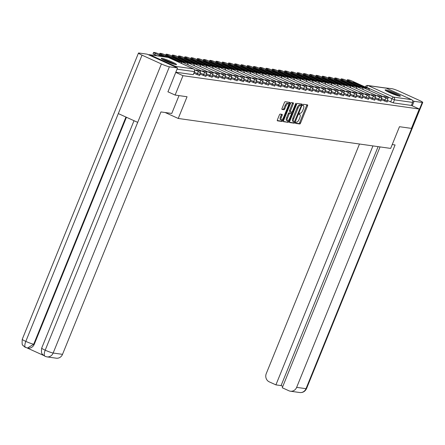 <?xml version="1.0" encoding="UTF-8"?>
<svg xmlns="http://www.w3.org/2000/svg" width="445" height="445" viewBox="0 0 445 445"><rect width="100%" height="100%" fill="white"/><g stroke="black" fill="none" stroke-linecap="round" stroke-linejoin="round"><path stroke-width="0.67" d="M295.597 122.687L295.597 123.393L299.774 123.983A1.035 0.384 114.4 0 0 300.559 123.081L307.54 105.882A1.035 0.384 114.4 0 0 307.578 104.881A1.035 0.384 114.4 0 0 307.54 104.87L303.357 104.28L302.789 105.61L303.357 105.693A3.315 1.224 114.4 0 1 303.484 105.732A3.315 1.224 114.4 0 1 303.373 108.93L302.789 110.36A3.315 1.224 114.4 0 1 300.292 113.241L299.752 113.169L299.201 113.798L299.179 114.499L299.746 114.582A3.315 1.224 114.4 0 1 299.874 114.621A3.315 1.224 114.4 0 1 299.763 117.819L299.185 119.249A3.315 1.224 114.4 0 1 296.682 122.13L296.142 122.052L295.597 122.687M399.721 96.198A8.238 0.829 22.1 0 0 400.383 96.137A8.238 0.829 22.1 0 0 394.498 92.872A8.238 0.829 22.1 0 0 385.782 89.873A8.238 0.829 22.1 0 0 385.12 89.94A8.238 0.829 22.1 0 0 390.999 93.205A8.238 0.829 22.1 0 0 399.721 96.198M175.842 64.625A8.238 0.829 22.1 0 0 176.504 64.564A8.238 0.829 22.1 0 0 170.619 61.299A8.238 0.829 22.1 0 0 161.897 58.306A8.238 0.829 22.1 0 0 161.235 58.367A8.238 0.829 22.1 0 0 167.12 61.633A8.238 0.829 22.1 0 0 175.842 64.625M280.155 114.092A1.035 0.384 114.4 0 0 279.371 114.994L277.413 119.816A1.035 0.384 114.4 0 0 277.38 120.817A1.035 0.384 114.4 0 0 277.419 120.829L282.058 121.485A1.035 0.384 114.4 0 0 282.842 120.584L289.829 103.379A1.035 0.384 114.4 0 0 289.862 102.383A1.035 0.384 114.4 0 0 289.823 102.372L285.178 101.716A1.035 0.384 114.4 0 0 284.399 102.617L282.03 108.447A1.035 0.384 114.4 0 0 281.997 109.448A1.035 0.384 114.4 0 0 282.035 109.459L284.021 109.737A1.035 0.384 114.4 0 0 284.806 108.836L285.979 105.943A2.776 1.024 114.4 0 1 288.176 103.568A2.776 1.024 114.4 0 1 288.082 106.244L283.482 117.569A2.776 1.024 114.4 0 1 281.285 119.944A2.776 1.024 114.4 0 1 281.379 117.269L282.147 115.383A1.035 0.384 114.4 0 0 282.18 114.382A1.035 0.384 114.4 0 0 282.141 114.371L280.155 114.092M419.285 109.014L411.419 128.388L399.476 126.703L390.666 148.413L178.239 118.459L187.056 96.749L175.119 95.063L182.984 75.689L419.285 109.014L411.375 105.426L412.604 102.406L394.454 99.847L365.417 86.769L365.306 87.048M289.645 121.541A1.035 0.384 114.4 0 0 289.612 122.542A1.035 0.384 114.4 0 0 289.651 122.553L294.29 123.209A1.035 0.384 114.4 0 0 295.074 122.308L302.055 105.109A1.035 0.384 114.4 0 0 302.094 104.108A1.035 0.384 114.4 0 0 302.049 104.097L297.41 103.44A1.035 0.384 114.4 0 0 296.631 104.341L289.645 121.541M288.176 122.347L283.532 121.691A1.035 0.384 114.4 0 1 283.493 121.68A1.035 0.384 114.4 0 1 283.532 120.678L290.513 103.479A1.035 0.384 114.4 0 1 291.297 102.578L293.283 102.856A1.035 0.384 114.4 0 1 293.322 102.873A1.035 0.384 114.4 0 1 293.288 103.869L290.452 110.844A1.035 0.384 114.4 0 0 290.418 111.845A1.035 0.384 114.4 0 0 290.457 111.856L291.775 112.04A1.035 0.384 114.4 0 0 292.56 111.144L295.508 103.88L296.081 103.257L296.059 103.958L288.955 121.446A1.035 0.384 114.4 0 1 288.176 122.347L283.37 121.39M176.309 67.395A2.114 1.952 -82 0 0 175.302 66.327L150.015 54.852A2.114 1.952 -82 0 0 148.591 54.824M175.119 95.063L167.86 91.77M182.984 75.689L175.725 72.396M411.375 105.426L393.23 102.867L387.678 100.598M386.316 88.177L368.165 85.618A2.114 1.952 -82 0 0 367.67 85.473L385.821 88.032A2.114 1.952 98 0 1 386.316 88.177L411.603 99.647A2.114 1.952 98 0 1 412.604 102.406M196.885 74.621L197.319 73.547L200.078 74.454L199.644 75.528L193.948 73.286M203.137 75.5L203.571 74.432L206.33 75.338L205.896 76.407L200.172 74.159M209.384 76.384L209.823 75.311L212.577 76.217L212.143 77.291L206.424 75.038M215.636 77.263L216.07 76.19L218.829 77.102L218.395 78.17L212.677 75.923M221.888 78.142L222.322 77.074L225.081 77.981L224.642 79.054L218.923 76.801M228.135 79.026L228.569 77.953L231.328 78.865L230.894 79.933L225.176 77.68M234.387 79.905L234.821 78.837L237.58 79.744L237.146 80.818L231.428 78.565M240.634 80.79L241.073 79.716L243.832 80.623L243.393 81.696L237.674 79.444M246.886 81.669L247.32 80.601L250.079 81.507L249.645 82.575L243.927 80.328M253.138 82.553L253.572 81.48L256.331 82.386L255.897 83.46L250.173 81.207M259.385 83.432L259.819 82.364L262.578 83.271L262.144 84.339L256.426 82.091M265.637 84.316L266.071 83.243L268.83 84.15L268.396 85.223L262.678 82.97M271.889 85.195L272.323 84.127L275.082 85.034L274.643 86.102L268.925 83.855M278.136 86.08L278.57 85.006L281.329 85.913L280.895 86.986L275.177 84.734M284.388 86.959L284.822 85.885L287.581 86.797L287.147 87.865L281.424 85.618M290.635 87.837L291.075 86.769L293.828 87.676L293.394 88.75L287.676 86.497M296.887 88.722L297.321 87.648L300.08 88.561L299.646 89.629L293.928 87.376M303.14 89.601L303.573 88.533L306.332 89.439L305.893 90.513L300.175 88.26M309.386 90.485L309.82 89.412L312.579 90.318L312.145 91.392L306.427 89.139M315.639 91.364L316.072 90.296L318.831 91.203L318.397 92.271L312.679 90.023M321.885 92.249L322.325 91.175L325.078 92.082L324.644 93.155L318.926 90.902M328.137 93.127L328.571 92.059L331.33 92.966L330.896 94.034L325.178 91.787M334.39 94.012L334.824 92.938L337.583 93.845L337.149 94.918L331.425 92.666M340.636 94.891L341.07 93.823L343.829 94.729L343.395 95.797L337.677 93.55M346.889 95.775L347.322 94.702L350.082 95.608L349.648 96.682L343.929 94.429M353.135 96.654L353.575 95.58L356.334 96.493L355.894 97.561L350.176 95.308M359.388 97.533L359.821 96.465L362.58 97.372L362.147 98.445L356.428 96.192M365.64 98.417L366.074 97.344L368.833 98.256L368.399 99.324L362.675 97.071M371.887 99.296L372.326 98.228L375.079 99.135L374.646 100.203L368.927 97.956M378.139 100.181L378.573 99.107L381.332 100.014L380.898 101.087L375.18 98.835M384.391 101.06L384.825 99.992L387.584 100.898L387.144 101.966L381.426 99.719M178.239 118.459L165.162 112.524M175.803 72.207L193.225 74.66L194.621 71.628L177.032 69.186M299.096 114.287A3.315 1.224 114.4 0 0 299.09 114.282L299.746 114.582M303.357 105.693L302.7 105.398A3.315 1.224 114.4 0 0 302.7 105.393L303.484 105.732M295.486 123.098L298.884 123.577A1.035 0.384 114.4 0 0 299.663 122.675L306.649 105.476A1.035 0.384 114.4 0 0 306.805 104.764M300.92 105.298L301.165 104.703A1.035 0.384 114.4 0 0 301.321 103.991M289.484 122.253L293.394 122.803A1.035 0.384 114.4 0 0 294.178 121.902L294.228 121.785M294.401 121.808L301.081 106.082L301.104 105.382L300.503 105.293A3.315 1.224 114.4 0 0 298.005 108.174L293.811 118.492A3.315 1.224 114.4 0 0 293.7 121.691A3.315 1.224 114.4 0 0 293.828 121.73L294.401 121.808M300.236 104.992L301.076 105.37M292.938 121.324A3.315 1.224 114.4 0 1 292.81 121.285A3.315 1.224 114.4 0 1 292.921 118.086L297.11 107.768A3.315 1.224 114.4 0 1 299.613 104.887L300.18 104.964M290.385 111.823L289.567 111.45A1.035 0.384 114.4 0 1 289.523 111.439A1.035 0.384 114.4 0 1 289.561 110.438L292.393 103.463A1.035 0.384 114.4 0 0 292.554 102.756M291.72 112.034L291.186 113.353M288.316 120.417L288.065 121.04L288.955 121.446M287.514 118.086A2.776 1.024 114.4 0 0 287.42 120.756A2.776 1.024 114.4 0 0 289.617 118.381L291.236 114.393A1.035 0.384 114.4 0 0 291.275 113.392A1.035 0.384 114.4 0 0 291.236 113.38L289.918 113.197A1.035 0.384 114.4 0 0 289.133 114.092L287.514 118.086L286.619 117.68A2.776 1.024 114.4 0 0 286.53 120.35L287.42 120.756M290.413 113.008A1.035 0.384 114.4 0 0 290.379 112.986A1.035 0.384 114.4 0 0 290.34 112.974L291.236 113.38M286.619 117.68L288.243 113.692A1.035 0.384 114.4 0 1 289.022 112.791L290.34 112.974M287.281 121.941A1.035 0.384 114.4 0 0 288.065 121.04M281.285 119.944L280.394 119.538A2.776 1.024 114.4 0 1 280.483 116.863L281.251 114.977A1.035 0.384 114.4 0 0 281.412 114.27M288.176 103.568L287.281 103.162A2.776 1.024 114.4 0 0 285.084 105.543L285.979 105.943M281.874 109.153L283.131 109.331A1.035 0.384 114.4 0 0 283.91 108.43L285.084 105.543M288.482 104.08L288.933 102.979A1.035 0.384 114.4 0 0 289.089 102.267M277.257 120.528L281.168 121.079A1.035 0.384 114.4 0 0 281.946 120.178L282.18 119.599M364.7 87.326A6.547 0.656 22.1 0 0 365.223 87.276L354.843 82.57A6.547 0.656 -157.9 0 0 353.002 82.308L363.381 87.02A6.547 0.656 22.1 0 0 364.7 87.326M383.418 96.782L383.557 96.437L388.285 97.472L387.562 99.257M384.719 96.966L384.58 97.31M383.557 96.437L388.285 97.472M364.433 87.765L367.998 88.266L352.629 81.296A3.171 0.317 22.1 0 0 348.747 79.911L347.584 79.744A3.171 0.317 22.1 0 0 347.328 79.772A3.171 0.317 22.1 0 0 349.064 80.795L364.433 87.765A2.642 2.436 98 0 1 365.44 88.627M367.998 88.266A2.642 2.436 98 0 1 369.45 90.446M354.648 83.054L354.843 82.57M392.234 144.547L395.082 144.948L296.648 387.367L306.004 388.685L422.227 102.456L414.072 101.31L412.242 105.821M359.482 144.019L266.266 373.583A6.336 5.852 -82 0 0 269.253 381.855L275.911 384.875L372.943 145.916M422.227 102.456A6.497 0.651 22.1 0 0 422.75 102.411A6.497 0.651 22.1 0 0 419.196 100.314L399.805 91.514A6.497 0.651 22.1 0 0 391.845 88.677L384.352 87.826M412.571 100.626L414.072 101.31M380.052 146.917L282.258 387.756L288.916 390.777A6.336 5.852 -82 0 0 290.401 391.211A6.336 5.852 -82 0 0 296.648 387.367M378.111 146.644L281.079 385.604L282.809 386.388M281.079 385.604L275.911 384.875M179.007 95.614L171.764 113.458L160.945 111.929L62.511 354.348A6.336 5.852 98 0 1 56.265 358.192L46.909 356.873A6.336 5.852 98 0 0 53.155 353.03L62.511 354.348M142.027 55.163L118.309 113.581L137.7 122.375L161.418 63.963L142.027 55.163A6.497 0.651 22.1 0 1 138.473 53.066A6.497 0.651 22.1 0 1 138.996 53.022L147.15 54.168L177.533 67.951L167.965 91.82M161.418 63.963A6.497 0.651 22.1 0 0 169.378 66.8L177.533 67.951M27.223 348.012L43.582 355.433M126.441 117.269L34.259 344.285A6.336 5.852 98 0 1 28.013 348.129L27.473 348.051L33.72 344.213L34.259 344.285M137.7 122.375L45.195 350.187C43.877 353.747 43.905 355.811 45.268 356.384L43.276 355.171C42.642 353.669 40.89 355.121 41.685 348.112A6.497 0.651 22.1 0 0 45.195 350.187A6.497 0.651 22.1 0 0 53.155 353.03L169.378 66.8M138.473 53.066L22.25 339.296A6.497 0.651 22.1 0 0 25.804 341.393C24.481 344.947 24.492 347.005 25.838 347.573M27.473 348.051L24.492 346.878L22.89 345.253C22.167 345.476 21.955 343.49 22.25 339.296M386.638 91.119A7.131 0.718 -157.9 0 1 395.138 94.195A7.131 0.718 -157.9 0 1 398.47 95.925M395.177 94.857A6.603 0.662 22.1 0 0 394.743 94.657A6.603 0.662 22.1 0 0 389.742 92.649M399.132 96.087A8.182 0.823 22.1 0 0 395.538 94.257A8.182 0.823 22.1 0 0 386.049 90.774M162.759 59.547A7.131 0.718 -157.9 0 1 171.258 62.628A7.131 0.718 -157.9 0 1 174.59 64.353M171.292 63.285A6.603 0.662 22.1 0 0 170.858 63.084A6.603 0.662 22.1 0 0 165.863 61.082M175.252 64.519A8.182 0.823 22.1 0 0 171.659 62.684A8.182 0.823 22.1 0 0 162.164 59.202M358.447 86.447A6.547 0.656 22.1 0 0 358.976 86.397L348.596 81.691A6.547 0.656 -157.9 0 0 346.75 81.429L357.129 86.135A6.547 0.656 22.1 0 0 358.447 86.447M377.171 95.903L377.31 95.558L382.032 96.587L381.309 98.373M378.467 96.087L378.328 96.426M377.31 95.558L382.032 96.587M358.186 86.886L361.752 87.387L346.382 80.412A3.171 0.317 22.1 0 0 342.5 79.026L341.337 78.865A3.171 0.317 22.1 0 0 341.081 78.887A3.171 0.317 22.1 0 0 342.817 79.911L358.186 86.886A2.642 2.436 98 0 1 359.187 87.743M361.752 87.387A2.642 2.436 98 0 1 363.198 89.562M348.396 82.175L348.596 81.691M352.195 85.562A6.547 0.656 22.1 0 0 352.724 85.518L342.344 80.806A6.547 0.656 -157.9 0 0 340.503 80.545L350.882 85.256A6.547 0.656 22.1 0 0 352.195 85.562M370.919 95.019L371.058 94.679L375.786 95.708L375.057 97.494M372.22 95.202L372.081 95.547M371.058 94.679L375.786 95.708M351.934 86.002L355.499 86.502L340.13 79.533A3.171 0.317 22.1 0 0 336.248 78.148L335.085 77.981A3.171 0.317 22.1 0 0 334.829 78.009A3.171 0.317 22.1 0 0 336.565 79.032L351.934 86.002A2.642 2.436 98 0 1 352.941 86.864M355.499 86.502A2.642 2.436 98 0 1 356.946 88.683M342.149 81.296L342.344 80.806M345.949 84.684A6.547 0.656 22.1 0 0 346.471 84.633L336.092 79.928A6.547 0.656 -157.9 0 0 334.251 79.666L344.63 84.372A6.547 0.656 22.1 0 0 345.949 84.684M364.666 94.14L364.805 93.795L369.534 94.824L368.81 96.61M365.968 94.323L365.829 94.663M364.805 93.795L369.534 94.824M345.682 85.123L349.247 85.624L333.878 78.654A3.171 0.317 22.1 0 0 329.995 77.263L328.833 77.102A3.171 0.317 22.1 0 0 328.582 77.124A3.171 0.317 22.1 0 0 330.312 78.148L345.682 85.123A2.642 2.436 98 0 1 346.688 85.98M349.247 85.624A2.642 2.436 98 0 1 350.699 87.799M335.897 80.412L336.092 79.928M339.696 83.799A6.547 0.656 22.1 0 0 340.225 83.755L329.845 79.043A6.547 0.656 -157.9 0 0 328.004 78.782L338.384 83.493A6.547 0.656 22.1 0 0 339.696 83.799M358.42 93.255L358.559 92.916L363.287 93.945L362.558 95.731M359.721 93.439L359.582 93.784M358.559 92.916L363.287 93.945M339.435 84.239L343 84.745L327.631 77.769A3.171 0.317 22.1 0 0 323.749 76.384L322.586 76.223A3.171 0.317 22.1 0 0 322.33 76.245A3.171 0.317 22.1 0 0 324.066 77.269L339.435 84.239A2.642 2.436 98 0 1 340.436 85.101M343 84.745A2.642 2.436 98 0 1 344.447 86.92M329.645 79.533L329.845 79.043M333.45 82.92A6.547 0.656 22.1 0 0 333.973 82.87L323.593 78.164A6.547 0.656 -157.9 0 0 321.752 77.903L332.131 82.609A6.547 0.656 22.1 0 0 333.45 82.92M352.167 92.376L352.307 92.032L357.035 93.061L356.311 94.846M353.469 92.56L353.33 92.905M352.307 92.032L357.035 93.061M333.183 83.36L336.748 83.86L321.379 76.89A3.171 0.317 22.1 0 0 317.496 75.505L316.334 75.338A3.171 0.317 22.1 0 0 316.078 75.361A3.171 0.317 22.1 0 0 317.813 76.384L333.183 83.36A2.642 2.436 98 0 1 334.189 84.222M336.748 83.86A2.642 2.436 98 0 1 338.2 86.041M323.398 78.648L323.593 78.164M327.197 82.041A6.547 0.656 22.1 0 0 327.726 81.991L317.346 77.28A6.547 0.656 -157.9 0 0 315.499 77.024L325.879 81.73A6.547 0.656 22.1 0 0 327.197 82.041M345.915 91.492L346.054 91.153L350.782 92.182L350.059 93.967M347.217 91.681L347.078 92.02M346.054 91.153L350.782 92.182M326.936 82.475L330.502 82.981L315.127 76.006A3.171 0.317 22.1 0 0 311.244 74.621L310.087 74.46A3.171 0.317 22.1 0 0 309.831 74.482A3.171 0.317 22.1 0 0 311.561 75.505L326.936 82.475A2.642 2.436 98 0 1 327.937 83.337M330.502 82.981A2.642 2.436 98 0 1 331.948 85.156M317.146 77.769L317.346 77.28M320.945 81.157A6.547 0.656 22.1 0 0 321.474 81.107L311.094 76.401A6.547 0.656 -157.9 0 0 309.253 76.139L319.632 80.851A6.547 0.656 22.1 0 0 320.945 81.157M339.668 90.613L339.808 90.268L344.536 91.297L343.807 93.088M340.97 90.797L340.831 91.142M339.808 90.268L344.536 91.297M320.684 81.596L324.249 82.097L308.88 75.127A3.171 0.317 22.1 0 0 304.997 73.742L303.835 73.575A3.171 0.317 22.1 0 0 303.579 73.603A3.171 0.317 22.1 0 0 305.315 74.621L320.684 81.596A2.642 2.436 98 0 1 321.691 82.459M324.249 82.097A2.642 2.436 98 0 1 325.695 84.277M310.899 76.885L311.094 76.401M314.698 80.278A6.547 0.656 22.1 0 0 315.221 80.228L304.842 75.516A6.547 0.656 -157.9 0 0 303.001 75.261L313.38 79.966A6.547 0.656 22.1 0 0 314.698 80.278M333.416 89.734L333.555 89.389L338.283 90.418L337.56 92.204M334.718 89.918L334.579 90.257M333.555 89.389L338.283 90.418M314.431 80.712L317.997 81.218L302.628 74.243A3.171 0.317 22.1 0 0 298.745 72.858L297.583 72.696A3.171 0.317 22.1 0 0 297.332 72.719A3.171 0.317 22.1 0 0 299.062 73.742L314.431 80.712A2.642 2.436 98 0 1 315.438 81.574M317.997 81.218A2.642 2.436 98 0 1 319.449 83.393M304.647 76.006L304.842 75.516M308.446 79.394A6.547 0.656 22.1 0 0 308.975 79.343L298.595 74.638A6.547 0.656 -157.9 0 0 296.748 74.376L307.128 79.088A6.547 0.656 22.1 0 0 308.446 79.394M327.17 88.85L327.309 88.505L332.037 89.54L331.308 91.325M328.466 89.033L328.327 89.378M327.309 88.505L332.037 89.54M308.185 79.833L311.75 80.334L296.381 73.364A3.171 0.317 22.1 0 0 292.499 71.979L291.336 71.812A3.171 0.317 22.1 0 0 291.08 71.84A3.171 0.317 22.1 0 0 292.816 72.858L308.185 79.833A2.642 2.436 98 0 1 309.186 80.695M311.75 80.334A2.642 2.436 98 0 1 313.197 82.514M298.395 75.122L298.595 74.638M302.2 78.515A6.547 0.656 22.1 0 0 302.722 78.465L292.343 73.753A6.547 0.656 -157.9 0 0 290.502 73.497L300.881 78.203A6.547 0.656 22.1 0 0 302.2 78.515M320.917 87.971L321.056 87.626L325.784 88.655L325.061 90.441M322.219 88.154L322.08 88.494M321.056 87.626L325.784 88.655M301.933 78.949L305.498 79.455L290.129 72.479A3.171 0.317 22.1 0 0 286.246 71.094L285.084 70.933A3.171 0.317 22.1 0 0 284.828 70.955A3.171 0.317 22.1 0 0 286.563 71.979L301.933 78.949A2.642 2.436 98 0 1 302.939 79.811M305.498 79.455A2.642 2.436 98 0 1 306.944 81.63M292.148 74.243L292.343 73.753M295.947 77.63A6.547 0.656 22.1 0 0 296.476 77.58L286.096 72.874A6.547 0.656 -157.9 0 0 284.249 72.613L294.629 77.324A6.547 0.656 22.1 0 0 295.947 77.63M314.665 87.087L314.804 86.747L319.532 87.776L318.809 89.562M315.967 87.27L315.828 87.615M314.804 86.747L319.532 87.776M295.686 78.07L299.251 78.57L283.877 71.6A3.171 0.317 22.1 0 0 279.994 70.215L278.837 70.049A3.171 0.317 22.1 0 0 278.581 70.076A3.171 0.317 22.1 0 0 280.311 71.1L295.686 78.07A2.642 2.436 98 0 1 296.687 78.932M299.251 78.57A2.642 2.436 98 0 1 300.698 80.751M285.896 73.358L286.096 72.874M289.695 76.751A6.547 0.656 22.1 0 0 290.223 76.701L279.844 71.995A6.547 0.656 -157.9 0 0 278.003 71.734L288.382 76.44A6.547 0.656 22.1 0 0 289.695 76.751M308.418 86.208L308.557 85.863L313.286 86.892L312.557 88.677M309.72 86.391L309.581 86.73M308.557 85.863L313.286 86.892M289.434 77.191L292.999 77.691L277.63 70.722A3.171 0.317 22.1 0 0 273.747 69.331L272.585 69.17A3.171 0.317 22.1 0 0 272.329 69.192A3.171 0.317 22.1 0 0 274.064 70.215L289.434 77.191A2.642 2.436 98 0 1 290.435 78.047M292.999 77.691A2.642 2.436 98 0 1 294.445 79.866M279.644 72.479L279.844 71.995M283.448 75.867A6.547 0.656 22.1 0 0 283.971 75.822L273.592 71.111A6.547 0.656 -157.9 0 0 271.75 70.85L282.13 75.561A6.547 0.656 22.1 0 0 283.448 75.867M302.166 85.323L302.305 84.984L307.033 86.013L306.31 87.799M303.468 85.507L303.329 85.852M302.305 84.984L307.033 86.013M283.181 76.306L286.747 76.813L271.378 69.837A3.171 0.317 22.1 0 0 267.495 68.452L266.333 68.291A3.171 0.317 22.1 0 0 266.082 68.313A3.171 0.317 22.1 0 0 267.812 69.337L283.181 76.306A2.642 2.436 98 0 1 284.188 77.169M286.747 76.813A2.642 2.436 98 0 1 288.199 78.987M273.397 71.6L273.592 71.111M277.196 74.988A6.547 0.656 22.1 0 0 277.724 74.938L267.345 70.232A6.547 0.656 -157.9 0 0 265.498 69.971L275.878 74.677A6.547 0.656 22.1 0 0 277.196 74.988M295.919 84.444L296.059 84.099L300.781 85.129L300.058 86.914M297.216 84.628L297.076 84.973M296.059 84.099L300.781 85.129M276.935 75.427L280.5 75.928L265.131 68.958A3.171 0.317 22.1 0 0 261.248 67.573L260.086 67.406A3.171 0.317 22.1 0 0 259.83 67.429A3.171 0.317 22.1 0 0 261.565 68.452L276.935 75.427A2.642 2.436 98 0 1 277.936 76.29M280.5 75.928A2.642 2.436 98 0 1 281.946 78.103M267.145 70.716L267.345 70.232M270.949 74.109A6.547 0.656 22.1 0 0 271.472 74.059L261.093 69.348A6.547 0.656 -157.9 0 0 259.251 69.086L269.631 73.798A6.547 0.656 22.1 0 0 270.949 74.109M289.667 83.56L289.806 83.221L294.534 84.25L293.806 86.035M290.969 83.743L290.83 84.088M289.806 83.221L294.534 84.25M270.682 74.543L274.248 75.049L258.879 68.074A3.171 0.317 22.1 0 0 254.996 66.689L253.834 66.528A3.171 0.317 22.1 0 0 253.578 66.55A3.171 0.317 22.1 0 0 255.313 67.573L270.682 74.543A2.642 2.436 98 0 1 271.689 75.405M274.248 75.049A2.642 2.436 98 0 1 275.694 77.224M260.898 69.837L261.093 69.348M264.697 73.225A6.547 0.656 22.1 0 0 265.22 73.175L254.846 68.469A6.547 0.656 -157.9 0 0 252.999 68.207L263.379 72.913A6.547 0.656 22.1 0 0 264.697 73.225M283.415 82.681L283.554 82.336L288.282 83.365L287.559 85.156M284.717 82.865L284.578 83.209M283.554 82.336L288.282 83.365M264.43 73.664L268.001 74.165L252.627 67.195A3.171 0.317 22.1 0 0 248.744 65.81L247.581 65.643A3.171 0.317 22.1 0 0 247.331 65.665A3.171 0.317 22.1 0 0 249.061 66.689L264.43 73.664A2.642 2.436 98 0 1 265.437 74.526M268.001 74.165A2.642 2.436 98 0 1 269.447 76.345M254.646 68.953L254.846 68.469M258.445 72.346A6.547 0.656 22.1 0 0 258.973 72.296L248.594 67.584A6.547 0.656 -157.9 0 0 246.753 67.329L257.132 72.034A6.547 0.656 22.1 0 0 258.445 72.346M277.168 81.797L277.307 81.457L282.035 82.486L281.307 84.272M278.47 81.986L278.331 82.325M277.307 81.457L282.035 82.486M258.183 72.78L261.749 73.286L246.38 66.311A3.171 0.317 22.1 0 0 242.497 64.925L241.335 64.764A3.171 0.317 22.1 0 0 241.079 64.786A3.171 0.317 22.1 0 0 242.814 65.81L258.183 72.78A2.642 2.436 98 0 1 259.185 73.642M261.749 73.286A2.642 2.436 98 0 1 263.195 75.461M248.393 68.074L248.594 67.584M252.198 71.461A6.547 0.656 22.1 0 0 252.721 71.411L242.341 66.706A6.547 0.656 -157.9 0 0 240.5 66.444L250.88 71.156A6.547 0.656 22.1 0 0 252.198 71.461M270.916 80.918L271.055 80.573L275.783 81.602L275.06 83.393M272.218 81.101L272.079 81.446M271.055 80.573L275.783 81.602M251.931 71.901L255.497 72.401L240.128 65.432A3.171 0.317 22.1 0 0 236.245 64.047L235.082 63.88A3.171 0.317 22.1 0 0 234.827 63.908A3.171 0.317 22.1 0 0 236.562 64.925L251.931 71.901A2.642 2.436 98 0 1 252.938 72.763M255.497 72.401A2.642 2.436 98 0 1 256.949 74.582M242.147 67.189L242.341 66.706M245.946 70.583A6.547 0.656 22.1 0 0 246.474 70.532L236.095 65.821A6.547 0.656 -157.9 0 0 234.248 65.565L244.628 70.271A6.547 0.656 22.1 0 0 245.946 70.583M264.664 80.039L264.808 79.694L269.531 80.723L268.808 82.509M265.965 80.222L265.826 80.562M264.808 79.694L269.531 80.723M245.685 71.016L249.25 71.523L233.881 64.547A3.171 0.317 22.1 0 0 229.998 63.162L228.836 63.001A3.171 0.317 22.1 0 0 228.58 63.023A3.171 0.317 22.1 0 0 230.31 64.047L245.685 71.016A2.642 2.436 98 0 1 246.686 71.879M249.25 71.523A2.642 2.436 98 0 1 250.696 73.698M235.894 66.311L236.095 65.821M239.694 69.698A6.547 0.656 22.1 0 0 240.222 69.648L229.843 64.942A6.547 0.656 -157.9 0 0 228.001 64.681L238.381 69.392A6.547 0.656 22.1 0 0 239.694 69.698M258.417 79.154L258.556 78.809L263.284 79.844L262.556 81.63M259.719 79.338L259.58 79.683M258.556 78.809L263.284 79.844M239.432 70.138L242.998 70.638L227.629 63.668A3.171 0.317 22.1 0 0 223.746 62.283L222.583 62.116A3.171 0.317 22.1 0 0 222.328 62.144A3.171 0.317 22.1 0 0 224.063 63.168L239.432 70.138A2.642 2.436 98 0 1 240.439 71M242.998 70.638A2.642 2.436 98 0 1 244.444 72.819M229.648 65.426L229.843 64.942M233.447 68.819A6.547 0.656 22.1 0 0 233.97 68.769L223.59 64.058A6.547 0.656 -157.9 0 0 221.749 63.802L232.129 68.508A6.547 0.656 22.1 0 0 233.447 68.819M252.165 78.276L252.304 77.931L257.032 78.96L256.309 80.745M253.466 78.459L253.327 78.798M252.304 77.931L257.032 78.96M233.18 69.253L236.746 69.759L221.376 62.784A3.171 0.317 22.1 0 0 217.494 61.399L216.331 61.238A3.171 0.317 22.1 0 0 216.081 61.26A3.171 0.317 22.1 0 0 217.811 62.283L233.18 69.253A2.642 2.436 98 0 1 234.187 70.115M236.746 69.759A2.642 2.436 98 0 1 238.197 71.934M223.396 64.547L223.59 64.058M227.195 67.935A6.547 0.656 22.1 0 0 227.723 67.885L217.344 63.179A6.547 0.656 -157.9 0 0 215.502 62.917L225.876 67.629A6.547 0.656 22.1 0 0 227.195 67.935M245.918 77.391L246.057 77.052L250.785 78.081L250.057 79.866M247.22 77.575L247.081 77.92M246.057 77.052L250.785 78.081M226.933 68.374L230.499 68.875L215.13 61.905A3.171 0.317 22.1 0 0 211.247 60.52L210.085 60.353A3.171 0.317 22.1 0 0 209.829 60.381A3.171 0.317 22.1 0 0 211.564 61.404L226.933 68.374A2.642 2.436 98 0 1 227.935 69.236M230.499 68.875A2.642 2.436 98 0 1 231.945 71.055M217.143 63.663L217.344 63.179M220.948 67.056A6.547 0.656 22.1 0 0 221.471 67.006L211.091 62.3A6.547 0.656 -157.9 0 0 209.25 62.039L219.63 66.744A6.547 0.656 22.1 0 0 220.948 67.056M239.666 76.512L239.805 76.167L244.533 77.196L243.81 78.982M240.968 76.696L240.828 77.035M239.805 76.167L244.533 77.196M220.681 67.495L224.247 67.996L208.877 61.026A3.171 0.317 22.1 0 0 204.995 59.636L203.832 59.474A3.171 0.317 22.1 0 0 203.576 59.496A3.171 0.317 22.1 0 0 205.312 60.52L220.681 67.495A2.642 2.436 98 0 1 221.688 68.352M224.247 67.996A2.642 2.436 98 0 1 225.693 70.171M210.897 62.784L211.091 62.3M214.696 66.171A6.547 0.656 22.1 0 0 215.224 66.127L204.845 61.416A6.547 0.656 -157.9 0 0 202.998 61.154L213.378 65.866A6.547 0.656 22.1 0 0 214.696 66.171M233.414 75.628L233.553 75.288L238.281 76.317L237.558 78.103M234.715 75.811L234.576 76.156M233.553 75.288L238.281 76.317M214.434 66.611L218 67.117L202.625 60.142A3.171 0.317 22.1 0 0 198.743 58.757L197.586 58.595A3.171 0.317 22.1 0 0 197.33 58.618A3.171 0.317 22.1 0 0 199.06 59.641L214.434 66.611A2.642 2.436 98 0 1 215.436 67.473M218 67.117A2.642 2.436 98 0 1 219.446 69.292M204.644 61.905L204.845 61.416M208.444 65.293A6.547 0.656 22.1 0 0 208.972 65.243L198.592 60.537A6.547 0.656 -157.9 0 0 196.751 60.275L207.131 64.981A6.547 0.656 22.1 0 0 208.444 65.293M227.167 74.749L227.306 74.404L232.034 75.433L231.305 77.219M228.469 74.932L228.33 75.277M227.306 74.404L232.034 75.433M208.182 65.732L211.748 66.233L196.379 59.263A3.171 0.317 22.1 0 0 192.496 57.878L191.333 57.711A3.171 0.317 22.1 0 0 191.077 57.733A3.171 0.317 22.1 0 0 192.813 58.757L208.182 65.732A2.642 2.436 98 0 1 209.183 66.594M211.748 66.233A2.642 2.436 98 0 1 213.194 68.413M198.392 61.021L198.592 60.537M202.197 64.414A6.547 0.656 22.1 0 0 202.72 64.364L192.34 59.652A6.547 0.656 -157.9 0 0 190.499 59.391L200.879 64.102A6.547 0.656 22.1 0 0 202.197 64.414M220.915 73.864L221.054 73.525L225.782 74.554L225.059 76.34M222.216 74.048L222.077 74.393M221.054 73.525L225.782 74.554M201.93 64.848L205.495 65.354L190.126 58.378A3.171 0.317 22.1 0 0 186.244 56.993L185.081 56.832A3.171 0.317 22.1 0 0 184.831 56.854A3.171 0.317 22.1 0 0 186.561 57.878L201.93 64.848A2.642 2.436 98 0 1 202.937 65.71M205.495 65.354A2.642 2.436 98 0 1 206.947 67.529M192.145 60.142L192.34 59.652M195.945 63.529A6.547 0.656 22.1 0 0 196.473 63.479L186.093 58.773A6.547 0.656 -157.9 0 0 184.247 58.512L194.626 63.218A6.547 0.656 22.1 0 0 195.945 63.529M214.668 72.986L214.807 72.641L219.53 73.67L218.807 75.461M215.964 73.169L215.825 73.514M214.807 72.641L219.53 73.67M195.683 63.969L199.249 64.469L183.88 57.5A3.171 0.317 22.1 0 0 179.997 56.114L178.834 55.948A3.171 0.317 22.1 0 0 178.579 55.975A3.171 0.317 22.1 0 0 180.314 56.993L195.683 63.969A2.642 2.436 98 0 1 196.684 64.831M199.249 64.469A2.642 2.436 98 0 1 200.695 66.65M185.893 59.257L186.093 58.773M189.698 62.65A6.547 0.656 22.1 0 0 190.221 62.6L179.841 57.889A6.547 0.656 -157.9 0 0 178 57.633L188.38 62.339A6.547 0.656 22.1 0 0 189.698 62.65M208.416 72.101L208.555 71.762L213.283 72.791L212.554 74.576M209.717 72.29L209.578 72.63M208.555 71.762L213.283 72.791M189.431 63.084L192.996 63.59L177.627 56.615A3.171 0.317 22.1 0 0 173.745 55.23L172.582 55.069A3.171 0.317 22.1 0 0 172.326 55.091A3.171 0.317 22.1 0 0 174.062 56.114L189.431 63.084A2.642 2.436 98 0 1 190.438 63.947M192.996 63.59A2.642 2.436 98 0 1 194.443 65.765M179.647 58.378L179.841 57.889M183.446 61.766A6.547 0.656 22.1 0 0 183.974 61.716L173.595 57.01A6.547 0.656 -157.9 0 0 171.748 56.749L182.127 61.46A6.547 0.656 22.1 0 0 183.446 61.766M202.163 71.222L202.303 70.877L207.031 71.912L206.308 73.698M203.465 71.406L203.326 71.751M202.303 70.877L207.031 71.912M183.184 62.205L186.75 62.706L171.375 55.736A3.171 0.317 22.1 0 0 167.492 54.351L166.33 54.184A3.171 0.317 22.1 0 0 166.08 54.212A3.171 0.317 22.1 0 0 167.81 55.23L183.184 62.205A2.642 2.436 98 0 1 184.186 63.068M186.75 62.706A2.642 2.436 98 0 1 188.196 64.887M173.394 57.494L173.595 57.01M177.193 60.887A6.547 0.656 22.1 0 0 177.722 60.837L167.342 56.126A6.547 0.656 -157.9 0 0 165.501 55.87L175.881 60.576A6.547 0.656 22.1 0 0 177.193 60.887M195.917 70.343L196.056 69.999L200.784 71.028L200.055 72.813M197.218 70.527L197.079 70.866M196.056 69.999L200.784 71.028M176.932 61.321L180.498 61.827L165.128 54.852A3.171 0.317 22.1 0 0 161.246 53.467L160.083 53.305A3.171 0.317 22.1 0 0 159.827 53.328A3.171 0.317 22.1 0 0 161.563 54.351L176.932 61.321A2.642 2.436 98 0 1 177.344 61.566M180.498 61.827A2.642 2.436 98 0 1 181.894 63.629M167.142 56.615L167.342 56.126M165.457 56.96L158.876 53.973A3.171 0.317 22.1 0 0 154.994 52.588L153.831 52.421A3.171 0.317 22.1 0 0 153.575 52.449A3.171 0.317 22.1 0 0 155.311 53.472L161.891 56.454M157.096 55.781L154.799 54.735A3.171 0.317 -157.9 0 1 153.063 53.712L153.575 52.449M164.594 56.838L161.09 55.247A6.547 0.656 -157.9 0 0 159.249 54.985L162.753 56.576M160.895 55.731L161.09 55.247M175.302 66.327L193.453 68.886L168.166 57.416L150.015 54.852M390.638 101.944L391.861 98.924A2.114 0.779 114.4 0 1 393.458 97.088L411.603 99.647M366.519 87.593L366.574 87.454A2.114 0.779 114.4 0 1 368.165 85.618L393.458 97.088A2.114 1.952 98 0 1 394.454 99.847L393.23 102.867M200.078 74.454A2.114 2.114 0 0 0 198.993 71.74A2.114 0.779 -65.6 0 0 198.915 71.712A2.114 0.779 -65.6 0 0 197.319 73.547L194.382 72.212M206.33 75.338A2.114 2.114 0 0 0 205.245 72.618A2.114 0.779 -65.6 0 0 205.162 72.596A2.114 0.779 -65.6 0 0 203.571 74.432L200.066 72.841M212.577 76.217A2.114 2.114 0 0 0 211.492 73.503A2.114 0.779 -65.6 0 0 211.414 73.475A2.114 0.779 -65.6 0 0 209.823 75.311L206.319 73.72M218.829 77.102A2.114 2.114 0 0 0 217.744 74.382A2.114 0.779 -65.6 0 0 217.661 74.36A2.114 0.779 -65.6 0 0 216.07 76.19L212.571 74.604M225.081 77.981A2.114 2.114 0 0 0 223.996 75.261A2.114 0.779 -65.6 0 0 223.913 75.238A2.114 0.779 -65.6 0 0 222.322 77.074L218.818 75.483M231.328 78.865A2.114 2.114 0 0 0 230.243 76.145A2.114 0.779 -65.6 0 0 230.165 76.123A2.114 0.779 -65.6 0 0 228.569 77.953L225.07 76.368M237.58 79.744A2.114 2.114 0 0 0 236.495 77.024A2.114 0.779 -65.6 0 0 236.412 77.002A2.114 0.779 -65.6 0 0 234.821 78.837L231.317 77.246M243.832 80.623A2.114 2.114 0 0 0 242.748 77.908A2.114 0.779 -65.6 0 0 242.664 77.886A2.114 0.779 -65.6 0 0 241.073 79.716L237.569 78.131M250.079 81.507A2.114 2.114 0 0 0 248.994 78.787A2.114 0.779 -65.6 0 0 248.911 78.765A2.114 0.779 -65.6 0 0 247.32 80.601L243.821 79.01M256.331 82.386A2.114 2.114 0 0 0 255.246 79.672A2.114 0.779 -65.6 0 0 255.163 79.644A2.114 0.779 -65.6 0 0 253.572 81.48L250.068 79.894M262.578 83.271A2.114 2.114 0 0 0 261.493 80.551A2.114 0.779 -65.6 0 0 261.415 80.528A2.114 0.779 -65.6 0 0 259.819 82.364L256.32 80.773M268.83 84.15A2.114 2.114 0 0 0 267.745 81.435A2.114 0.779 -65.6 0 0 267.662 81.407A2.114 0.779 -65.6 0 0 266.071 83.243L262.567 81.652M275.082 85.034A2.114 2.114 0 0 0 273.998 82.314A2.114 0.779 -65.6 0 0 273.914 82.292A2.114 0.779 -65.6 0 0 272.323 84.127L268.819 82.536M281.329 85.913A2.114 2.114 0 0 0 280.244 83.198A2.114 0.779 -65.6 0 0 280.166 83.171A2.114 0.779 -65.6 0 0 278.57 85.006L275.071 83.415M287.581 86.797A2.114 2.114 0 0 0 286.497 84.077A2.114 0.779 -65.6 0 0 286.413 84.055A2.114 0.779 -65.6 0 0 284.822 85.885L281.318 84.3M293.828 87.676A2.114 2.114 0 0 0 292.743 84.956A2.114 0.779 -65.6 0 0 292.665 84.934A2.114 0.779 -65.6 0 0 291.075 86.769L287.57 85.179M300.08 88.561A2.114 2.114 0 0 0 298.995 85.841A2.114 0.779 -65.6 0 0 298.912 85.818A2.114 0.779 -65.6 0 0 297.321 87.648L293.822 86.063M306.332 89.439A2.114 2.114 0 0 0 305.248 86.719A2.114 0.779 -65.6 0 0 305.164 86.697A2.114 0.779 -65.6 0 0 303.573 88.533L300.069 86.942M312.579 90.318A2.114 2.114 0 0 0 311.494 87.604A2.114 0.779 -65.6 0 0 311.417 87.582A2.114 0.779 -65.6 0 0 309.82 89.412L306.321 87.826M318.831 91.203A2.114 2.114 0 0 0 317.747 88.483A2.114 0.779 -65.6 0 0 317.663 88.46A2.114 0.779 -65.6 0 0 316.072 90.296L312.568 88.705M325.078 92.082A2.114 2.114 0 0 0 323.999 89.367A2.114 0.779 -65.6 0 0 323.916 89.339A2.114 0.779 -65.6 0 0 322.325 91.175L318.82 89.59M331.33 92.966A2.114 2.114 0 0 0 330.246 90.246A2.114 0.779 -65.6 0 0 330.162 90.224A2.114 0.779 -65.6 0 0 328.571 92.059L325.072 90.468M337.583 93.845A2.114 2.114 0 0 0 336.498 91.13A2.114 0.779 -65.6 0 0 336.414 91.103A2.114 0.779 -65.6 0 0 334.824 92.938L331.319 91.347M343.829 94.729A2.114 2.114 0 0 0 342.745 92.009A2.114 0.779 -65.6 0 0 342.667 91.987A2.114 0.779 -65.6 0 0 341.07 93.823L337.571 92.232M350.082 95.608A2.114 2.114 0 0 0 348.997 92.888A2.114 0.779 -65.6 0 0 348.913 92.866A2.114 0.779 -65.6 0 0 347.322 94.702L343.818 93.111M356.334 96.493A2.114 2.114 0 0 0 355.249 93.773A2.114 0.779 -65.6 0 0 355.166 93.75A2.114 0.779 -65.6 0 0 353.575 95.58L350.07 93.995M362.58 97.372A2.114 2.114 0 0 0 361.496 94.651A2.114 0.779 -65.6 0 0 361.412 94.629A2.114 0.779 -65.6 0 0 359.821 96.465L356.323 94.874M368.833 98.256A2.114 2.114 0 0 0 367.748 95.536A2.114 0.779 -65.6 0 0 367.665 95.514A2.114 0.779 -65.6 0 0 366.074 97.344L362.569 95.758M375.079 99.135A2.114 2.114 0 0 0 373.995 96.415A2.114 0.779 -65.6 0 0 373.917 96.393A2.114 0.779 -65.6 0 0 372.326 98.228L368.822 96.637M381.332 100.014A2.114 2.114 0 0 0 380.247 97.299A2.114 0.779 -65.6 0 0 380.164 97.277A2.114 0.779 -65.6 0 0 378.573 99.107L375.068 97.522M387.584 100.898A2.114 2.114 0 0 0 386.499 98.178A2.114 0.779 -65.6 0 0 386.416 98.156A2.114 0.779 -65.6 0 0 384.825 99.992L381.32 98.401M360.634 86.881A2.114 0.779 -65.6 0 1 361.129 86.686A2.114 0.779 114.4 0 1 361.207 86.708A2.114 2.114 0 0 0 359.927 86.558M361.279 86.753A2.114 0.779 114.4 0 0 361.207 86.708L386.499 98.178M354.381 85.996A2.114 0.779 -65.6 0 1 354.876 85.802A2.114 0.779 114.4 0 1 354.96 85.824A2.114 2.114 0 0 0 353.675 85.679M355.032 85.874A2.114 0.779 114.4 0 0 354.96 85.824L380.247 97.299M348.129 85.117A2.114 0.779 -65.6 0 1 348.624 84.923A2.114 0.779 114.4 0 1 348.708 84.945A2.114 2.114 0 0 0 347.428 84.795M348.78 84.989A2.114 0.779 114.4 0 0 348.708 84.945L373.995 96.415M341.882 84.233A2.114 0.779 -65.6 0 1 342.377 84.038A2.114 0.779 114.4 0 1 342.455 84.066A2.114 2.114 0 0 0 341.176 83.916M342.528 84.111A2.114 0.779 114.4 0 0 342.455 84.066L367.748 95.536M335.63 83.354A2.114 0.779 -65.6 0 1 336.125 83.159A2.114 0.779 114.4 0 1 336.209 83.182A2.114 2.114 0 0 0 334.924 83.031M336.281 83.226A2.114 0.779 114.4 0 0 336.209 83.182L361.496 94.651M329.383 82.47A2.114 0.779 -65.6 0 1 329.878 82.275A2.114 0.779 114.4 0 1 329.956 82.303A2.114 2.114 0 0 0 328.677 82.153M330.029 82.347A2.114 0.779 114.4 0 0 329.956 82.303L355.249 93.773M323.131 81.591A2.114 0.779 -65.6 0 1 323.626 81.396A2.114 0.779 114.4 0 1 323.71 81.418A2.114 2.114 0 0 0 322.425 81.268M323.782 81.463A2.114 0.779 114.4 0 0 323.71 81.418L348.997 92.888M316.879 80.712A2.114 0.779 -65.6 0 1 317.374 80.512A2.114 0.779 114.4 0 1 317.457 80.539A2.114 2.114 0 0 0 316.173 80.389M317.53 80.584A2.114 0.779 114.4 0 0 317.457 80.539L342.745 92.009M310.632 79.827A2.114 0.779 -65.6 0 1 311.127 79.633A2.114 0.779 114.4 0 1 311.205 79.655A2.114 2.114 0 0 0 309.926 79.51M311.278 79.705A2.114 0.779 114.4 0 0 311.205 79.655L336.498 91.13M304.38 78.949A2.114 0.779 -65.6 0 1 304.875 78.754A2.114 0.779 114.4 0 1 304.959 78.776A2.114 2.114 0 0 0 303.674 78.626M305.031 78.821A2.114 0.779 114.4 0 0 304.959 78.776L330.246 90.246M298.128 78.064A2.114 0.779 -65.6 0 1 298.623 77.869A2.114 0.779 114.4 0 1 298.706 77.892A2.114 2.114 0 0 0 297.427 77.747M298.779 77.942A2.114 0.779 114.4 0 0 298.706 77.892L323.999 89.367M291.881 77.185A2.114 0.779 -65.6 0 1 292.376 76.991A2.114 0.779 114.4 0 1 292.46 77.013A2.114 2.114 0 0 0 291.175 76.863M292.526 77.057A2.114 0.779 114.4 0 0 292.46 77.013L317.747 88.483M285.629 76.301A2.114 0.779 -65.6 0 1 286.124 76.106A2.114 0.779 114.4 0 1 286.207 76.128A2.114 2.114 0 0 0 284.922 75.984M286.28 76.178A2.114 0.779 114.4 0 0 286.207 76.128L311.494 87.604M279.382 75.422A2.114 0.779 -65.6 0 1 279.877 75.227A2.114 0.779 114.4 0 1 279.955 75.249A2.114 2.114 0 0 0 278.676 75.099M280.027 75.294A2.114 0.779 114.4 0 0 279.955 75.249L305.248 86.719M273.13 74.538A2.114 0.779 -65.6 0 1 273.625 74.343A2.114 0.779 114.4 0 1 273.708 74.371A2.114 2.114 0 0 0 272.423 74.22M273.781 74.415A2.114 0.779 114.4 0 0 273.708 74.371L298.995 85.841M266.878 73.659A2.114 0.779 -65.6 0 1 267.373 73.464A2.114 0.779 114.4 0 1 267.456 73.486A2.114 2.114 0 0 0 266.177 73.336M267.528 73.531A2.114 0.779 114.4 0 0 267.456 73.486L292.743 84.956M260.631 72.774A2.114 0.779 -65.6 0 1 261.126 72.579A2.114 0.779 114.4 0 1 261.204 72.607A2.114 2.114 0 0 0 259.925 72.457M261.276 72.652A2.114 0.779 114.4 0 0 261.204 72.607L286.497 84.077M254.379 71.895A2.114 0.779 -65.6 0 1 254.874 71.701A2.114 0.779 114.4 0 1 254.957 71.723A2.114 2.114 0 0 0 253.672 71.573M255.03 71.767A2.114 0.779 114.4 0 0 254.957 71.723L280.244 83.198M248.132 71.016A2.114 0.779 -65.6 0 1 248.627 70.816A2.114 0.779 114.4 0 1 248.705 70.844A2.114 2.114 0 0 0 247.426 70.694M248.777 70.889A2.114 0.779 114.4 0 0 248.705 70.844L273.998 82.314M241.88 70.132A2.114 0.779 -65.6 0 1 242.375 69.937A2.114 0.779 114.4 0 1 242.458 69.96A2.114 2.114 0 0 0 241.173 69.815M242.531 70.01A2.114 0.779 114.4 0 0 242.458 69.96L267.745 81.435M235.628 69.253A2.114 0.779 -65.6 0 1 236.123 69.058A2.114 0.779 114.4 0 1 236.206 69.081A2.114 2.114 0 0 0 234.927 68.931M236.278 69.125A2.114 0.779 114.4 0 0 236.206 69.081L261.493 80.551M229.381 68.369A2.114 0.779 -65.6 0 1 229.876 68.174A2.114 0.779 114.4 0 1 229.954 68.196A2.114 2.114 0 0 0 228.674 68.052M230.026 68.246A2.114 0.779 114.4 0 0 229.954 68.196L255.246 79.672M223.129 67.49A2.114 0.779 -65.6 0 1 223.624 67.295A2.114 0.779 114.4 0 1 223.707 67.317A2.114 2.114 0 0 0 222.422 67.167M223.779 67.362A2.114 0.779 114.4 0 0 223.707 67.317L248.994 78.787M216.882 66.605A2.114 0.779 -65.6 0 1 217.371 66.411A2.114 0.779 114.4 0 1 217.455 66.433A2.114 2.114 0 0 0 216.175 66.288M217.527 66.483A2.114 0.779 114.4 0 0 217.455 66.433L242.748 77.908M210.63 65.727A2.114 0.779 -65.6 0 1 211.125 65.532A2.114 0.779 114.4 0 1 211.208 65.554A2.114 2.114 0 0 0 209.923 65.404M211.275 65.599A2.114 0.779 114.4 0 0 211.208 65.554L236.495 77.024M204.377 64.842A2.114 0.779 -65.6 0 1 204.872 64.647A2.114 0.779 114.4 0 1 204.956 64.675A2.114 2.114 0 0 0 203.671 64.525M205.028 64.72A2.114 0.779 114.4 0 0 204.956 64.675L230.243 76.145M198.131 63.963A2.114 0.779 -65.6 0 1 198.626 63.769A2.114 0.779 114.4 0 1 198.704 63.791A2.114 2.114 0 0 0 197.424 63.641M198.776 63.835A2.114 0.779 114.4 0 0 198.704 63.791L223.996 75.261M191.878 63.079A2.114 0.779 -65.6 0 1 192.374 62.884A2.114 0.779 114.4 0 1 192.457 62.912A2.114 2.114 0 0 0 191.172 62.762M192.529 62.956A2.114 0.779 114.4 0 0 192.457 62.912L217.744 74.382M185.626 62.2A2.114 0.779 -65.6 0 1 186.121 62.005A2.114 0.779 114.4 0 1 186.205 62.027A2.114 2.114 0 0 0 184.925 61.883M186.277 62.072A2.114 0.779 114.4 0 0 186.205 62.027L211.492 73.503M179.38 61.321A2.114 0.779 -65.6 0 1 179.875 61.126A2.114 0.779 114.4 0 1 179.958 61.149A2.114 2.114 0 0 0 178.673 60.998M180.025 61.193A2.114 0.779 114.4 0 0 179.958 61.149L205.245 72.618M193.225 74.66L194.448 71.645A2.114 1.952 98 0 0 193.453 68.886A2.114 0.779 -65.6 0 1 193.536 68.908A2.114 0.779 -65.6 0 1 193.631 68.981M194.621 71.628A2.114 2.114 0 0 0 193.536 68.908L168.243 57.438A2.114 2.114 0 0 0 167.67 57.271A2.114 1.952 -82 0 1 168.166 57.416A2.114 0.779 -65.6 0 1 168.243 57.438A2.114 0.779 -65.6 0 1 168.316 57.483M306.649 105.476L307.54 105.882M299.663 122.675L300.559 123.081M298.884 123.577L299.774 123.983M301.165 104.703L302.055 105.109M294.178 121.902L295.074 122.308M293.394 122.803L294.29 123.209M299.613 104.887L300.503 105.293M297.11 107.768L298.005 108.174M292.921 118.086L293.811 118.492M292.393 103.463L293.288 103.869M289.561 110.438L290.452 110.844M295.569 103.735L296.059 103.958M289.022 112.791L289.918 113.197M288.243 113.692L289.133 114.092M281.251 114.977L282.147 115.383M280.483 116.863L281.379 117.269M283.91 108.43L284.806 108.836M283.131 109.331L284.021 109.737M288.933 102.979L289.829 103.379M281.946 120.178L282.842 120.584M281.168 121.079L282.058 121.485M349.064 80.795L348.774 81.502M290.401 391.211L299.758 392.529A6.336 5.852 98 0 0 306.004 388.685A6.497 0.651 22.1 0 0 306.527 388.635L422.75 102.411M125.957 117.046L33.72 344.213A6.497 0.651 22.1 0 1 25.804 341.393L118.309 113.581M342.817 79.911L342.528 80.617M336.565 79.032L336.275 79.738M330.312 78.148L330.029 78.86M324.066 77.269L323.776 77.975M317.813 76.384L317.524 77.096M311.561 75.505L311.278 76.212M305.315 74.621L305.025 75.333M299.062 73.742L298.779 74.449M292.816 72.858L292.526 73.57M286.563 71.979L286.274 72.685M280.311 71.1L280.027 71.806M274.064 70.215L273.775 70.927M267.812 69.337L267.523 70.043M261.565 68.452L261.276 69.164M255.313 67.573L255.024 68.28M249.061 66.689L248.777 67.401M242.814 65.81L242.525 66.516M236.562 64.925L236.273 65.638M230.31 64.047L230.026 64.753M224.063 63.168L223.774 63.874M217.811 62.283L217.527 62.99M211.564 61.404L211.275 62.111M205.312 60.52L205.023 61.232M199.06 59.641L198.776 60.348M192.813 58.757L192.524 59.469M186.561 57.878L186.271 58.584M180.314 56.993L180.025 57.705M174.062 56.114L173.773 56.821M167.81 55.23L167.526 55.942M161.563 54.351L161.274 55.058M155.311 53.472L154.799 54.735M194.421 69.665L198.993 71.74M167.67 57.271L149.52 54.707M367.67 85.473A2.114 2.114 0 0 0 365.417 86.769M299.09 114.265L299.874 114.621M300.208 104.975L301.104 105.382M292.81 121.285L293.7 121.691M289.523 111.439L290.418 111.845M290.379 112.986L291.275 113.392M346.961 80.678L347.328 79.772M299.758 392.529C302.789 392.824 305.048 391.528 306.527 388.635M134.023 120.706L41.685 348.112M44.995 356.3L46.909 356.873M340.714 79.8L341.081 78.887M334.462 78.915L334.829 78.009M328.21 78.036L328.582 77.124M321.963 77.152L322.33 76.245M315.711 76.273L316.078 75.361M309.464 75.389L309.831 74.482M303.212 74.51L303.579 73.603M296.96 73.625L297.332 72.719M290.713 72.746L291.08 71.84M284.461 71.862L284.828 70.955M278.208 70.983L278.581 70.076M271.962 70.104L272.329 69.192M265.709 69.22L266.082 68.313M259.463 68.341L259.83 67.429M253.211 67.456L253.578 66.55M246.958 66.578L247.331 65.665M240.712 65.693L241.079 64.786M234.459 64.814L234.827 63.908M228.213 63.93L228.58 63.023M221.96 63.051L222.328 62.144M215.708 62.167L216.081 61.26M209.462 61.288L209.829 60.381M203.209 60.409L203.576 59.496M196.957 59.524L197.33 58.618M190.71 58.645L191.077 57.733M184.458 57.761L184.831 56.854M178.211 56.882L178.579 55.975M171.959 55.998L172.326 55.091M165.707 55.119L166.08 54.212M159.46 54.234L159.827 53.328"/></g></svg>
